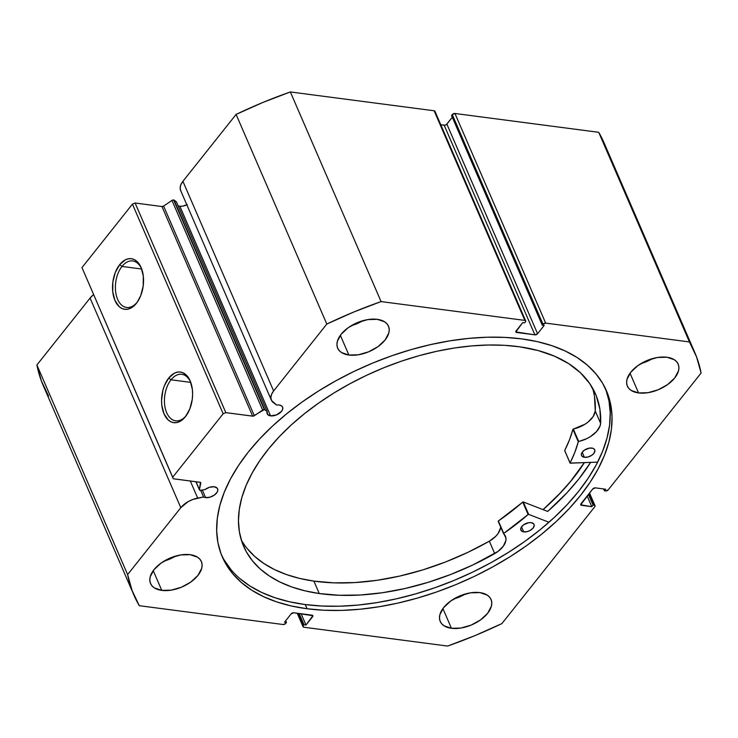 <?xml version="1.0" encoding="UTF-8"?>
<svg xmlns="http://www.w3.org/2000/svg" width="738" height="738" viewBox="0 0 738 738"><rect width="100%" height="100%" fill="white"/><g stroke="black" fill="none" stroke-linecap="round" stroke-linejoin="round"><path stroke-width="1.11" d="M178.116 205.745A8.404 4.751 156.6 0 0 179.86 206.225L270.578 415.863L276.556 414.885L281.556 411.315L282.7 409.166L282.654 407.219L281.427 405.762L279.195 405.014A8.404 4.751 156.6 0 0 276.658 405.042A8.404 4.751 -23.4 0 1 279.195 405.014A8.404 4.751 -23.4 0 1 282.608 407.099A8.404 4.751 -23.4 0 1 279.49 413.252A8.404 4.751 -23.4 0 1 270.578 415.863A8.404 4.751 -23.4 0 1 267.174 413.778A8.404 4.751 -23.4 0 1 267.147 411.472L264.813 409.774L174.103 200.146L176.428 201.843L174.103 200.146A1.642 0.922 -23.4 0 0 173.633 199.97A1.642 0.922 156.6 0 0 171.963 200.432L173.633 199.97L264.342 409.608A1.642 0.922 -23.4 0 0 262.682 410.06L171.963 200.432L262.682 410.06L254.324 415.706L163.615 206.077L171.963 200.432L163.615 206.077A1.642 0.922 156.6 0 1 161.945 206.529L252.664 416.158L161.945 206.529L163.615 206.077L254.324 415.706A1.642 0.922 -23.4 0 1 252.664 416.158L225.828 412.643L135.109 203.015L161.945 206.529L135.109 203.015L132.434 204.131L223.153 413.76L132.434 204.131L135.109 203.015L225.828 412.643L223.153 413.76L172.692 477.228L81.973 267.599L132.434 204.131L81.973 267.599L173.264 478.759L81.973 267.599L173.264 478.759L200.099 482.274A1.642 0.922 -23.4 0 1 200.764 482.68A1.642 0.922 -23.4 0 1 200.791 483.039L199.444 489.598A1.642 0.922 -23.4 0 0 199.472 489.958A1.642 0.922 -23.4 0 0 200.773 490.336L205.099 489.506A8.404 4.751 -23.4 0 1 214.204 486.766L209.601 487.246L205.099 489.506L200.201 490.364L199.444 489.598L200.432 482.366L173.264 478.759L172.692 477.228L223.153 413.76L225.828 412.643L253.06 416.167L264.342 409.608A1.642 0.922 -23.4 0 1 264.813 409.774L174.103 200.146A1.642 0.922 156.6 0 0 173.633 199.97L264.342 409.608A1.642 0.922 -23.4 0 1 264.813 409.774L267.147 411.472L267.534 414.378L270.578 415.863L179.86 206.225A8.404 4.751 156.6 0 0 186.834 204.804M205.588 497.606L202.313 490.041L205.588 497.606L210.016 497.172L214.407 495.069L217.286 491.978L217.839 489.894L217.184 488.159L214.204 486.766A8.404 4.751 -23.4 0 1 217.609 488.842A8.404 4.751 -23.4 0 1 214.5 494.995A8.404 4.751 -23.4 0 1 205.588 497.606A8.404 4.751 -23.4 0 1 203.568 496.978A8.404 4.751 156.6 0 0 205.588 497.606M171.022 379.793A23.468 14.068 -82.5 0 0 166.687 412.699A23.468 14.068 -82.5 0 0 186.41 415.337L185.45 416.675A25.516 15.295 97.5 0 1 164.002 413.806A25.516 15.295 97.5 0 1 168.725 378.031L171.022 379.793L190.718 382.376L171.022 379.793A23.468 14.068 97.5 0 1 181.76 374.295A23.468 14.068 97.5 0 1 190.911 382.828A23.468 14.068 -82.5 0 0 171.022 379.793L168.725 378.031L174.371 373.207L177.406 372.146L180.423 372.053L183.319 372.939L188.291 377.441L190.173 380.9L192.378 389.544L192.609 394.406L192.249 399.387L189.823 408.907L185.45 416.675L182.738 419.516L179.804 421.509L176.769 422.56L173.753 422.653L170.856 421.776L168.199 419.95L164.002 413.806L161.797 405.162L161.567 400.3L162.867 390.43L164.353 385.799L168.725 378.031A25.516 15.295 97.5 0 1 190.644 382.072A25.516 15.295 97.5 0 1 186.253 415.605A25.516 15.295 97.5 0 1 185.45 416.675L186.41 415.337A23.468 14.068 97.5 0 1 175.672 420.835A23.468 14.068 97.5 0 1 164.657 404.765A23.468 14.068 97.5 0 1 171.022 379.793M141.853 269.462A23.468 14.068 -82.5 0 0 121.973 266.436L119.676 264.674A25.516 15.295 97.5 0 1 141.595 268.724A25.516 15.295 97.5 0 1 137.203 302.248A25.516 15.295 97.5 0 1 136.401 303.327L130.755 308.152L127.72 309.213L124.694 309.296L121.807 308.419L119.15 306.593L114.953 300.449L112.748 291.805L112.868 281.971L115.303 272.442L119.676 264.674L125.312 259.85L128.347 258.789L131.373 258.697L134.27 259.582L136.917 261.4L141.115 267.543L143.32 276.187L143.2 286.03L140.764 295.551L137.351 301.98A23.468 14.068 -82.5 0 0 137.655 301.602A23.468 14.068 97.5 0 1 137.351 301.98A23.468 14.068 97.5 0 1 126.613 307.478A23.468 14.068 97.5 0 1 115.608 291.409A23.468 14.068 97.5 0 1 121.973 266.436A23.468 14.068 -82.5 0 0 117.628 299.342A23.468 14.068 -82.5 0 0 137.351 301.98L136.401 303.327A25.516 15.295 97.5 0 1 114.953 300.449A25.516 15.295 97.5 0 1 119.676 264.674L121.973 266.436L141.668 269.019L121.973 266.436A23.468 14.068 97.5 0 1 132.711 260.938A23.468 14.068 97.5 0 1 141.862 269.471M307.082 608.749A209.26 118.228 -23.4 0 1 222.304 556.922A209.26 118.228 -23.4 0 1 299.72 403.732A209.26 118.228 -23.4 0 1 521.637 338.88L504.838 337.395L487.172 337.229L468.805 338.382L449.922 340.836L430.688 344.572L411.297 349.544L391.933 355.725L372.782 363.031L354.037 371.417L335.873 380.78L318.465 391.039L301.98 402.099L286.575 413.852L272.405 426.177L259.601 438.962L248.282 452.08L238.568 465.41L230.551 478.824L224.297 492.191L219.869 505.373L217.323 518.26L216.677 530.714L217.922 542.615L221.068 553.86L226.077 564.33L232.894 573.933L241.464 582.577L251.695 590.16L263.494 596.636L276.741 601.922L291.316 605.972L307.082 608.749L323.871 610.234L341.537 610.4L359.904 609.247L378.797 606.793L398.031 603.066L417.422 598.084L436.785 591.913L455.927 584.597L474.672 576.221L492.836 566.849L510.253 556.59L526.738 545.53L542.135 533.786L556.314 521.452L569.118 508.666L580.428 495.549L590.142 482.218L598.167 468.805L604.422 455.438L608.841 442.256L611.387 429.378L612.042 416.915L610.787 405.014L607.642 393.769L602.642 383.299L595.824 373.696L587.254 365.061L577.024 357.469L565.225 351.002L551.978 345.716L537.402 341.657L521.637 338.88A209.26 118.228 -23.4 0 1 606.405 390.706A209.26 118.228 -23.4 0 1 528.998 543.897A209.26 118.228 -23.4 0 1 307.082 608.749L305.264 604.56L307.082 608.749M221.437 554.81A209.26 118.228 156.6 0 0 305.264 604.56A209.26 118.228 156.6 0 0 525.622 540.834A209.26 118.228 156.6 0 0 605.464 388.622M640.907 363.622A27.684 15.636 156.6 0 0 652.503 358.603L640.907 363.622M638.564 392.939L630.021 373.216L638.564 392.939L648.047 392.681L658.25 389.747L667.622 384.572L674.726 377.967L678.48 370.91L678.905 367.561L678.323 364.498L676.755 361.841L674.274 359.701L666.949 357.238A27.684 15.636 -23.4 0 1 678.157 364.092A27.684 15.636 -23.4 0 1 667.918 384.36A27.684 15.636 -23.4 0 1 638.564 392.939A27.684 15.636 -23.4 0 1 627.346 386.085A27.684 15.636 -23.4 0 1 637.586 365.817A27.684 15.636 -23.4 0 1 666.949 357.238L657.457 357.496L647.254 360.43L637.89 365.605L630.787 372.21L627.023 379.267L626.599 382.616L627.18 385.679L628.748 388.336L631.23 390.476L638.564 392.939M453.787 598.979A27.684 15.636 156.6 0 0 465.383 593.97L453.787 598.979M451.444 628.296L442.901 608.573L451.444 628.296L460.927 628.038L471.13 625.104L480.503 619.938L487.606 613.324L491.36 606.276L491.785 602.918L491.204 599.856L489.635 597.208L487.154 595.059L479.82 592.596A27.684 15.636 -23.4 0 1 491.038 599.459A27.684 15.636 -23.4 0 1 480.798 619.717A27.684 15.636 -23.4 0 1 451.444 628.296A27.684 15.636 -23.4 0 1 440.226 621.442A27.684 15.636 -23.4 0 1 450.466 601.175A27.684 15.636 -23.4 0 1 479.82 592.596L470.337 592.854L460.134 595.797L450.77 600.963L443.667 607.577L439.903 614.625L439.479 617.974L440.06 621.036L441.628 623.693L444.11 625.842L451.444 628.296M351.242 325.716A27.684 15.636 156.6 0 0 362.828 320.698L351.242 325.716M348.889 355.033L340.356 335.31L348.889 355.033L358.382 354.775L368.585 351.832L377.948 346.666L385.051 340.052L388.815 333.004L389.23 329.655L388.649 326.593L387.09 323.936L384.599 321.786L377.275 319.333A27.684 15.636 -23.4 0 1 388.492 326.187A27.684 15.636 -23.4 0 1 378.253 346.454A27.684 15.636 -23.4 0 1 348.889 355.033A27.684 15.636 -23.4 0 1 337.681 348.179A27.684 15.636 -23.4 0 1 347.921 327.912A27.684 15.636 -23.4 0 1 377.275 319.333L367.792 319.591L357.579 322.524L348.216 327.69L341.113 334.305L337.358 341.353L336.934 344.711L337.515 347.773L339.074 350.43L341.565 352.57L348.889 355.033M164.122 561.074A27.684 15.636 156.6 0 0 175.709 556.055L164.122 561.074M161.77 590.391L153.236 570.668L161.77 590.391L171.262 590.132L181.465 587.199L190.828 582.033L197.932 575.419L201.686 568.371L202.111 565.013L201.529 561.95L199.97 559.293L197.48 557.153L190.155 554.69A27.684 15.636 -23.4 0 1 201.373 561.544A27.684 15.636 -23.4 0 1 191.124 581.812A27.684 15.636 -23.4 0 1 161.77 590.391A27.684 15.636 -23.4 0 1 150.552 583.537A27.684 15.636 -23.4 0 1 160.801 563.269A27.684 15.636 -23.4 0 1 190.155 554.69L180.662 554.948L170.46 557.891L161.096 563.057L153.993 569.662L150.238 576.719L149.814 580.068L150.395 583.131L151.954 585.788L154.445 587.937L161.77 590.391M180.801 190.838L180.137 187.959L180.865 184.694L182.913 181.317A18.312 10.341 156.6 0 0 180.635 190.487L271.353 400.125A18.312 10.341 -23.4 0 0 273.503 402.745L276.658 405.042L271.519 400.476L270.855 397.588L271.575 394.323L273.623 390.946L326.805 324.056L353.659 312.063L381.076 301.584L524.838 320.393L525.677 320.929L525.41 321.925L524.672 322.857L522.725 322.598L515.834 331.925L534.902 334.849L537.578 333.742L544.201 325.412L542.255 325.154L542.984 324.231L545.668 323.115L689.43 341.934L696.571 356.943L701.1 373.031L608.232 489.847L605.557 490.955L604.413 490.807L605.677 489.22L595.418 487.873L592.743 488.98L580.705 504.792L591.802 506.674L593.057 505.087L594.201 505.235L595.04 505.77L594.773 506.766L501.905 623.582L475.06 635.566L447.643 646.054L303.881 627.235L303.041 626.7L303.3 625.704L304.038 624.772L305.993 625.031L312.884 615.704L293.816 612.78L291.132 613.887L284.508 622.217L286.464 622.475L285.2 623.887L283.051 624.514L139.288 605.695L132.139 590.686L127.619 574.598L180.801 507.698L188.116 501.655L192.812 499.469L203.568 496.978L200.699 490.346L203.568 496.978L197.701 498.095L190.293 480.991L197.701 498.095A18.312 10.341 -23.4 0 0 180.801 507.698L127.619 574.598L36.9 364.969L90.082 298.069L93.578 294.61A18.312 10.341 156.6 0 0 90.082 298.069L180.801 507.698L90.082 298.069L36.9 364.969A305.541 172.618 156.6 0 0 43.238 385.531L133.947 595.16A305.541 172.618 -23.4 0 1 127.619 574.598L36.9 364.969L41.429 381.057L48.57 396.066M179.86 206.225L182.747 206.151L187.323 204.546M271.353 400.125A18.312 10.341 -23.4 0 1 273.623 390.946L182.913 181.317L236.095 114.418L326.805 324.056L273.623 390.946L182.913 181.317L236.095 114.418L262.94 102.434L290.357 91.946L434.119 110.765L434.977 111.779M604.118 142.988L598.712 132.305L689.43 341.934A305.541 172.618 -23.4 0 1 694.762 352.469L604.053 142.84A305.541 172.618 156.6 0 0 598.712 132.305L454.949 113.486L545.668 323.115L454.949 113.486L598.712 132.305L689.43 341.934L545.668 323.115A2.048 1.162 -23.4 0 0 542.984 324.231L452.274 114.602L454.949 113.486A2.048 1.162 156.6 0 0 452.274 114.602L451.536 115.525L542.255 325.154L451.536 115.525L452.274 114.602L542.984 324.231L542.255 325.154L544.201 325.412L537.578 333.742A2.048 1.162 -23.4 0 1 534.902 334.849L444.184 125.22L440.798 124.777L444.894 125.202L446.342 124.602L452.293 117.277L446.868 124.113L537.578 333.742L446.868 124.113A2.048 1.162 156.6 0 1 444.184 125.22L534.902 334.849L516.674 332.46L516.046 331.002L516.674 332.46A2.048 1.162 -23.4 0 1 515.844 331.952A2.048 1.162 -23.4 0 1 516.102 330.928L522.725 322.598L524.672 322.857L525.41 321.925A2.048 1.162 -23.4 0 0 525.668 320.901A2.048 1.162 -23.4 0 0 524.838 320.393L381.076 301.584L290.357 91.946L434.119 110.765L524.838 320.393L434.119 110.765A2.048 1.162 156.6 0 1 434.95 111.272L525.668 320.901M297.202 613.223L303.05 626.728A2.048 1.162 -23.4 0 0 303.881 627.235L447.643 646.054A305.541 172.618 -23.4 0 0 501.905 623.582L594.773 506.766A2.048 1.162 -23.4 0 0 595.031 505.742L589.533 493.03M133.947 595.16A305.541 172.618 -23.4 0 0 139.288 605.695L283.051 624.514A2.048 1.162 -23.4 0 0 285.726 623.398L286.464 622.475L285.707 620.723L286.464 622.475L284.508 622.217L291.132 613.887A2.048 1.162 -23.4 0 1 293.816 612.78L312.036 615.169A2.048 1.162 -23.4 0 1 312.866 615.676A2.048 1.162 -23.4 0 1 312.617 616.7L305.993 625.031L301.104 613.739L305.993 625.031L304.038 624.772L299.148 613.481L304.038 624.772L303.3 625.704L297.949 613.324L303.3 625.704A2.048 1.162 -23.4 0 0 303.05 626.728M595.031 505.742A2.048 1.162 -23.4 0 0 594.201 505.235L589.136 493.528L594.201 505.235L593.057 505.087L591.802 506.674L581.544 505.327A2.048 1.162 -23.4 0 1 580.714 504.82A2.048 1.162 -23.4 0 1 580.972 503.796L592.743 488.98A2.048 1.162 -23.4 0 1 595.418 487.873L605.677 489.22L604.413 490.807L605.557 490.955A2.048 1.162 -23.4 0 0 608.232 489.847L701.1 373.031A305.541 172.618 -23.4 0 0 694.762 352.469M311.943 615.151L312.617 616.7L311.943 615.151M593.057 505.087L588.435 494.405L593.057 505.087M591.802 506.674L587.18 495.991L591.802 506.674M581.544 505.327L580.917 503.87L581.544 505.327M604.413 490.807L603.61 488.943L604.413 490.807M224.26 560.142L231.077 569.745M239.647 578.38L249.878 585.972L261.676 592.439L274.923 597.725L289.499 601.774L305.264 604.56L322.063 606.036L339.729 606.202L358.096 605.059L376.98 602.605L396.214 598.869L415.605 593.887L434.968 587.716L454.119 580.4L472.864 572.024L491.028 562.66L508.436 552.393L524.921 541.341L540.327 529.589L554.496 517.264L567.301 504.478L578.62 491.351L588.334 478.021L596.35 464.617L602.605 451.25L607.023 438.068L609.579 425.18L610.225 412.726L608.979 400.817L605.833 389.572M547.688 511.434A216.335 122.222 156.6 0 0 590.649 462.412L578.657 479.202L566.959 492.763L547.688 511.434L523.279 501.951L528.657 514.368L548.971 522.264L528.657 514.368L523.279 501.951L547.688 511.434M584.376 462.652L573.039 478.464L561.719 491.591L543.085 509.644A209.26 118.228 -23.4 0 0 584.376 462.652M326.805 324.056A305.541 172.618 -23.4 0 1 381.076 301.584L290.357 91.946A305.541 172.618 156.6 0 0 236.095 114.418L326.805 324.056M199.444 489.598L196.05 481.739L199.444 489.598M267.147 411.472L176.428 201.843L267.147 411.472M584.284 462.652A209.158 118.172 -23.4 0 1 545.954 507.006A209.158 118.172 -23.4 0 1 543.02 509.626L559.053 494.312L570.686 481.259L584.284 462.652M564.681 450.669L570.216 463.178L597.642 462.145L570.059 463.095L574.856 452.265L578.324 441.647L586.673 438.686L590.372 436.647L596.452 431.656L600.003 426.112L600.631 423.418L595.262 411.001A191.714 108.311 156.6 0 0 592.503 387.994M591.885 448.058A7.177 4.059 -23.4 0 1 594.717 449.82A7.177 4.059 -23.4 0 1 592.024 455.106A7.177 4.059 -23.4 0 1 584.376 457.292L582.19 452.246L584.376 457.292L588.14 456.96L591.904 455.189L593.776 453.483L594.911 450.78L594.385 449.285L592.909 448.298L589.441 448.095L584.348 450.162L581.858 452.781L581.35 454.562L581.867 456.066L584.376 457.292A7.177 4.059 -23.4 0 1 581.544 455.521A7.177 4.059 -23.4 0 1 584.238 450.245A7.177 4.059 -23.4 0 1 591.885 448.058M531.212 522.642A7.177 4.059 -23.4 0 1 534.044 524.414A7.177 4.059 -23.4 0 1 531.351 529.69A7.177 4.059 -23.4 0 1 523.703 531.877L521.517 526.84L523.703 531.877L527.467 531.554L530.059 530.502L533.104 528.067L534.238 525.373L533.712 523.869L531.212 522.642L528.768 522.688L523.676 524.746L521.185 527.375L520.677 529.155L521.821 531.222L523.703 531.877A7.177 4.059 -23.4 0 1 520.871 530.115A7.177 4.059 -23.4 0 1 523.565 524.829A7.177 4.059 -23.4 0 1 531.212 522.642M519.921 346.851A191.714 108.311 -23.4 0 1 595.538 394.055A191.714 108.311 -23.4 0 1 600.631 423.418L599.893 409.101L596.249 395.762L589.773 383.622L580.557 372.875L568.758 363.686L554.552 356.214L538.187 350.568L519.921 346.851L504.654 345.329L488.565 345.015L471.822 345.901L454.571 347.985L436.979 351.242L419.221 355.651L401.472 361.159L383.898 367.718L366.657 375.264L349.941 383.732L333.88 393.022L318.659 403.059L304.397 413.741L291.252 424.968L279.342 436.628L268.78 448.621L259.675 460.807L252.11 473.095L246.151 485.346L241.87 497.458L239.296 509.303L238.457 520.779L239.37 531.766L242.009 542.153L246.363 551.849L252.387 560.76L260.016 568.804L269.185 575.889L279.803 581.959L291.768 586.959L304.96 590.824L319.259 593.536A191.714 108.311 -23.4 0 1 243.641 546.332A191.714 108.311 -23.4 0 1 315.56 405.263A191.714 108.311 -23.4 0 1 519.921 346.851M241.298 539.976A191.714 108.311 156.6 0 0 313.89 581.11L319.259 593.536L313.89 581.11A191.714 108.311 156.6 0 0 489.349 541.194L495.715 536.341L498.039 533.611L500.502 528.094M503.574 533.694L503.611 533.74A21.19 11.974 -23.4 0 1 505.429 536.231A21.19 11.974 -23.4 0 1 494.728 553.62A191.714 108.311 -23.4 0 1 319.259 593.536L339.148 595.271L360.319 595.003L382.45 592.725L405.18 588.481L428.132 582.337L450.955 574.385L473.27 564.764L498.15 551.323L503.408 546.037L505.881 540.52L505.917 537.956L503.639 533.473L528.104 514.515A178.402 100.792 -23.4 0 1 503.74 533.38L498.362 520.963L523.011 501.951L528.104 514.515L522.735 502.089A178.402 100.792 156.6 0 1 498.362 520.963L503.574 533.694L498.187 521.24M570.05 463.077L564.69 450.503A178.402 100.792 156.6 0 0 572.9 429.322L578.278 441.748A178.402 100.792 -23.4 0 1 570.068 462.929L564.69 450.503L569.487 439.848L572.956 429.23L584.994 424.221L588.297 421.85L593.214 416.472L595.262 411.001L594.514 396.684M247.009 548.334L254.647 556.378L263.807 563.463L274.425 569.542L286.39 574.533L299.591 578.408L313.89 581.11L333.77 582.854L354.95 582.577L377.081 580.299L399.802 576.055L422.763 569.911L445.586 561.959L467.901 552.338L489.349 541.194A21.19 11.974 156.6 0 0 500.622 526.867M498.233 521.323L503.565 533.639M494.728 553.62L489.349 541.194L494.728 553.62M600.631 423.418L595.252 411.001L600.631 423.418A21.19 11.974 -23.4 0 1 578.693 441.435L573.325 429.009A21.19 11.974 156.6 0 0 595.252 411.001L600.631 423.418M578.693 441.435L573.325 429.009L572.9 429.322L578.278 441.748L578.693 441.435M199.472 489.958L195.911 481.72"/></g></svg>
